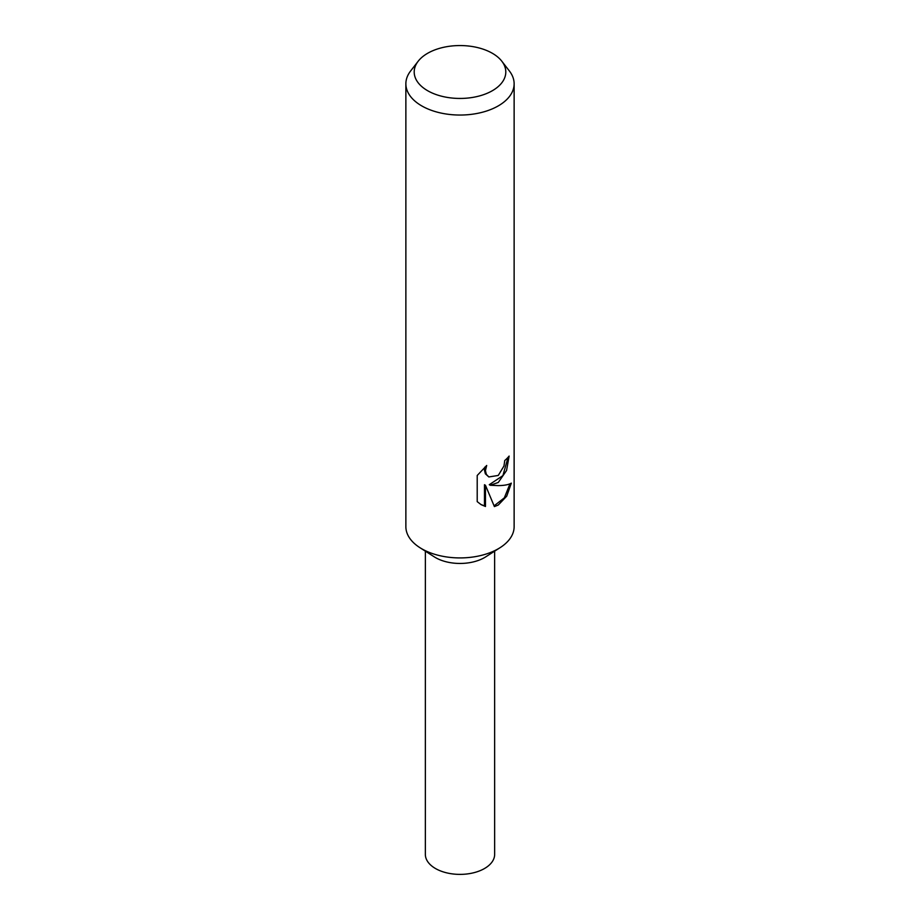<?xml version="1.0" encoding="UTF-8"?>
<svg xmlns="http://www.w3.org/2000/svg" width="920" height="920" viewBox="0 0 920 920"><rect width="100%" height="100%" fill="white"/><g stroke="black" fill="none" stroke-linecap="round" stroke-linejoin="round"><path stroke-width="1.38" d="M501.803 61.203L509.416 71.024A54.13 31.257 180 0 1 514.13 83.789L514.13 526.665A54.13 31.257 180 0 1 500.158 547.63A54.13 31.257 180 0 1 498.272 548.768A54.13 31.257 180 0 1 419.842 547.63A54.13 31.257 180 0 1 405.869 526.665L405.869 83.789A54.13 31.257 180 0 1 410.584 71.024L418.197 61.203A45.793 26.438 180 0 1 427.616 53.302A45.793 26.438 180 0 1 501.803 61.203A45.793 26.438 180 0 1 492.384 90.701A45.793 26.438 180 0 1 434.033 93.782A45.793 26.438 180 0 1 418.197 61.203M500.158 547.63L485.702 556.865A34.649 19.998 180 0 1 484.495 557.601A34.649 19.998 180 0 1 434.297 556.865L419.842 547.63M498.272 482.471L490.256 485.265L498.272 485.61C504.252 485.541 508.599 484.725 511.324 483.149L506.724 496.156L498.272 505.034L494.397 506.598L485.472 485.3L485.472 506.494L481.16 504.666L477.204 501.641L477.204 475.49L486.691 465.462L485.438 470.603L486.346 474.375L488.842 476.951L498.272 475.444L503.976 465.98L504.769 460.506A54.13 31.257 0 0 0 509.128 456.067L506.552 470.511L498.272 482.471M514.13 83.789A54.13 31.257 180 0 1 498.272 105.892A54.13 31.257 180 0 1 439.288 112.665A54.13 31.257 180 0 1 405.869 83.789M508.07 457.32L502.906 475.617L489.279 484.702L490.256 485.265M488.842 476.951L485.357 473.8L484.437 470.016L484.874 467.072M480.654 504.367L484.472 505.919L484.472 484.713L485.472 485.3M494.097 505.85L504.332 497.858L509.979 483.828M484.472 505.919L485.472 506.494M494.638 551.149L494.649 854.381A34.649 19.998 180 0 1 484.495 868.526A34.649 19.998 180 0 1 446.74 872.861A34.649 19.998 180 0 1 425.35 854.381L425.362 551.149"/></g></svg>
